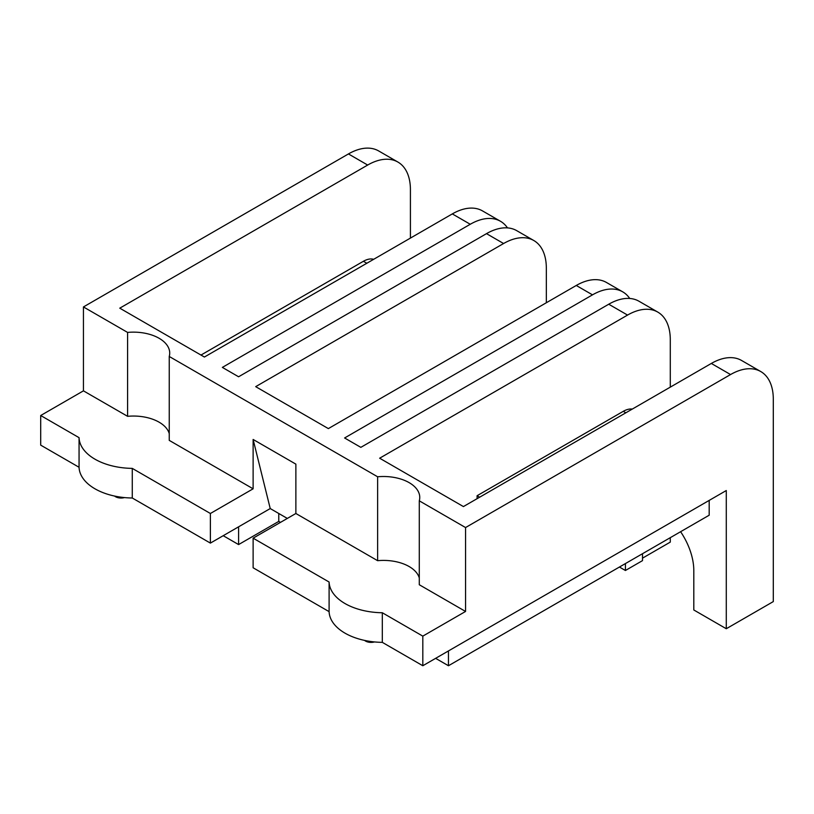 <?xml version="1.0" encoding="UTF-8"?>
<svg xmlns="http://www.w3.org/2000/svg" width="814" height="814" viewBox="0 0 814 814"><rect width="100%" height="100%" fill="white"/><g stroke="black" fill="none" stroke-linecap="round" stroke-linejoin="round"><path stroke-width="1.22" d="M726.281 490.537L422.812 665.74L422.812 636.131L465.557 611.456L465.557 527.553L730.555 374.552A60.45 34.9 120 0 1 760.785 371.56A60.45 34.9 120 0 1 773.3 399.236L773.3 601.587L726.281 628.734L726.281 490.537M422.812 665.74L382.315 642.358A54.406 31.41 180 0 1 329.1 611.64L253.123 567.775L253.123 538.166L295.869 513.492L377.625 560.683L377.625 476.78L169.241 356.471A36.264 20.94 0 0 0 169.719 353.083A36.264 20.94 0 0 0 127.584 332.417L83.445 306.939L83.445 390.842L127.584 416.32L127.584 332.417M83.445 390.842L40.7 415.516L40.7 445.136L79.06 467.277A54.406 31.41 180 0 0 132.275 498.005L210.388 543.101L270.228 508.557L287.322 518.426M670.288 387.138L670.288 339.764A60.45 34.9 120 0 0 657.773 312.088A60.45 34.9 120 0 0 627.553 315.079L379.65 458.211L463.42 506.573L711.324 363.451A60.45 34.9 -60 0 1 741.544 360.46L760.785 371.56M479.66 497.201L477.096 495.716L477.096 498.677M477.096 495.716L623.28 411.324A24.176 13.96 -60 0 1 632.274 409.086M670.288 537.667L670.288 542.114L642.511 558.15M238.594 526.811L238.594 544.576L223.209 535.693M448.463 650.935L448.463 665.74L435.632 658.343M465.557 527.553L419.281 500.834L419.281 584.737L465.557 611.456M270.228 508.557L253.123 439.458L253.123 488.807L169.241 440.374L169.241 356.471M253.123 439.458L295.869 464.133L295.869 513.492M410.419 238.095L410.419 189.723A60.45 34.9 120 0 0 397.904 162.057A60.45 34.9 120 0 0 367.674 165.049L119.77 308.17L204.406 357.031L452.309 213.909A60.45 34.9 -60 0 1 482.529 210.918L500.478 221.276A60.45 34.9 120 0 0 470.258 224.267L222.354 367.399L238.594 376.77L486.497 233.649A60.45 34.9 -60 0 1 516.727 230.657L533.821 240.527A60.45 34.9 120 0 0 503.601 243.518L255.698 386.65L328.357 428.602L576.261 285.47A60.45 34.9 -60 0 1 606.481 282.478L622.72 291.85A60.45 34.9 120 0 0 592.5 294.851L344.597 437.973L360.836 447.354L608.74 304.222A60.45 34.9 -60 0 1 638.97 301.231L657.773 312.088M709.187 500.407L709.187 515.211L448.463 665.74M280.484 522.374L278.775 521.387L238.594 544.576M200.987 355.057L363.4 261.284A24.176 13.96 -60 0 1 373.657 259.31M619.423 567.032L625.417 570.492L642.511 560.622L642.511 553.713M680.606 531.715A48.362 27.92 -120 0 1 693.803 570.492L693.803 609.971L726.281 628.734M533.821 240.527A60.45 34.9 120 0 1 546.336 268.193L546.336 302.747M83.445 306.939L348.443 153.938A60.45 34.9 -60 0 1 378.663 150.946L397.904 162.057M278.775 513.492L278.775 521.387M629.731 298.463A60.45 34.9 120 0 0 622.72 291.85M419.281 500.834A36.264 20.94 0 0 0 419.759 497.446A36.264 20.94 0 0 0 377.625 476.78M507.488 227.889A60.45 34.9 120 0 0 500.478 221.276M419.281 577.96A36.264 20.94 0 0 0 377.625 560.683M210.388 543.101L210.388 513.492L253.123 488.807M169.241 433.597A36.264 20.94 0 0 0 127.584 416.32M210.388 513.492L132.275 468.386A54.406 31.41 180 0 1 79.06 437.667L40.7 415.516M422.812 636.131L382.315 612.749A54.406 31.41 180 0 1 329.1 582.03L253.123 538.166M132.275 498.005L132.275 468.386M79.06 467.277L79.06 437.667M625.417 570.492L625.417 563.583M329.1 611.64L329.1 582.03M382.315 642.358L382.315 612.749M124.491 497.578A7.855 4.538 180 0 1 114.56 496.052M374.532 641.941A7.855 4.538 180 0 1 364.601 640.414M623.28 411.324L625.834 412.8M363.4 261.284L366.819 263.258M348.443 153.938L367.674 165.049M486.497 233.649L503.601 243.518M576.261 285.47L592.5 294.851M608.74 304.222L627.553 315.079M711.324 363.451L730.555 374.552M452.309 213.909L470.258 224.267"/></g></svg>
